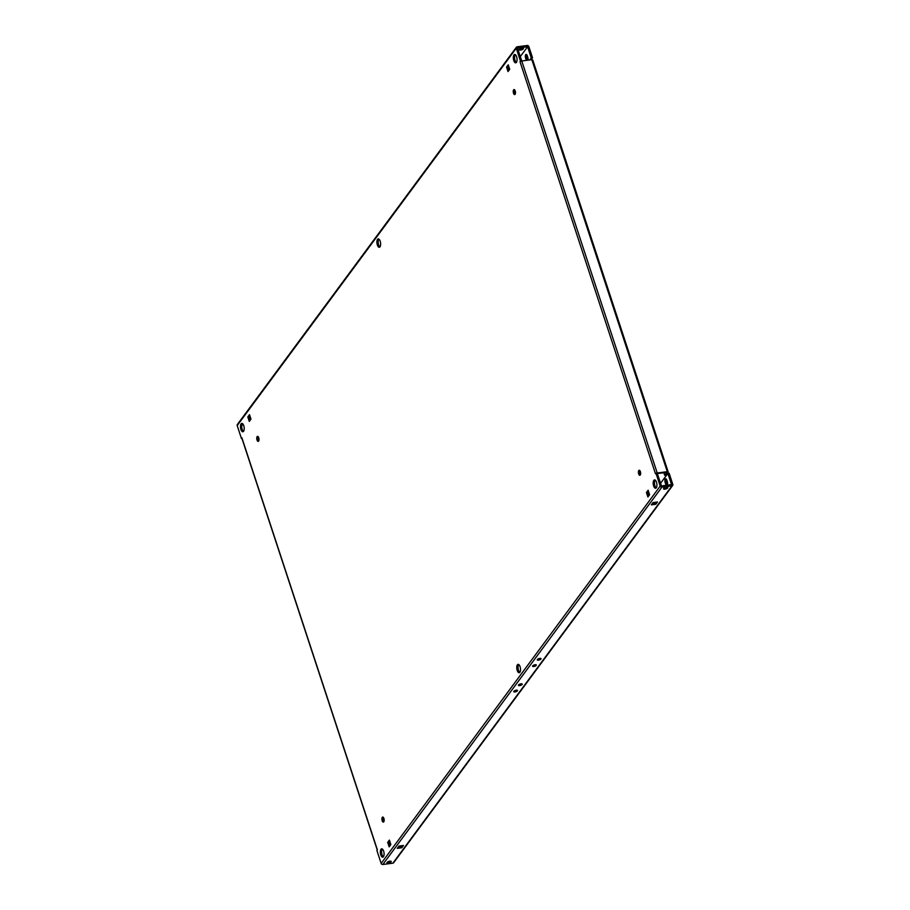 <?xml version="1.0" encoding="UTF-8"?>
<svg xmlns="http://www.w3.org/2000/svg" width="910" height="910" viewBox="0 0 910 910"><rect width="100%" height="100%" fill="white"/><g stroke="black" fill="none" stroke-linecap="round" stroke-linejoin="round"><path stroke-width="1.36" d="M240.923 429.486A4.22 1.797 82.5 0 1 241.787 423.4A4.22 1.797 82.5 0 1 243.743 425.664A4.22 1.797 82.5 0 1 242.89 431.761A4.22 1.797 82.5 0 1 240.923 429.486M243.482 431.408A4.22 1.797 82.5 0 1 242.185 429.315A4.22 1.797 82.5 0 1 242.458 423.582M257.029 440.019A2.525 1.081 82.5 0 1 257.541 436.368A2.525 1.081 82.5 0 1 258.724 437.733A2.525 1.081 82.5 0 1 258.201 441.384A2.525 1.081 82.5 0 1 257.029 440.019M258.77 440.827A2.525 1.081 82.5 0 1 258.292 439.849A2.525 1.081 82.5 0 1 258.235 436.766M513.513 93.218A2.525 1.081 82.5 0 1 514.025 89.567A2.525 1.081 82.5 0 1 515.197 90.932A2.525 1.081 82.5 0 1 514.685 94.583A2.525 1.081 82.5 0 1 513.513 93.218M515.253 94.026A2.525 1.081 82.5 0 1 514.764 93.059A2.525 1.081 82.5 0 1 514.719 89.965M377.354 245.017A4.22 1.797 82.5 0 1 378.219 238.932A4.22 1.797 82.5 0 1 380.175 241.195A4.22 1.797 82.5 0 1 379.311 247.292A4.22 1.797 82.5 0 1 377.354 245.017M379.902 246.94A4.22 1.797 82.5 0 1 378.605 244.847A4.22 1.797 82.5 0 1 378.878 239.114M513.775 60.549A4.22 1.797 82.5 0 1 514.639 54.464A4.22 1.797 82.5 0 1 516.596 56.727A4.22 1.797 82.5 0 1 515.731 62.824A4.22 1.797 82.5 0 1 513.775 60.549M516.334 62.471A4.22 1.797 82.5 0 1 515.037 60.378A4.22 1.797 82.5 0 1 515.299 54.645M383.622 851.1A4.22 1.797 -97.5 0 0 381.665 848.837A4.22 1.797 -97.5 0 0 380.801 854.922A4.22 1.797 -97.5 0 0 382.757 857.197A4.22 1.797 -97.5 0 0 383.622 851.1M382.325 849.019A4.22 1.797 -97.5 0 0 382.063 854.752A4.22 1.797 -97.5 0 0 383.36 856.845M383.895 818.431A2.525 1.081 -97.5 0 0 382.712 817.066A2.525 1.081 -97.5 0 0 382.2 820.729A2.525 1.081 -97.5 0 0 383.372 822.083A2.525 1.081 -97.5 0 0 383.895 818.431M383.406 817.464A2.525 1.081 -97.5 0 0 383.463 820.558A2.525 1.081 -97.5 0 0 383.94 821.525M640.367 471.63A2.525 1.081 -97.5 0 0 639.195 470.265A2.525 1.081 -97.5 0 0 638.672 473.928A2.525 1.081 -97.5 0 0 639.855 475.293A2.525 1.081 -97.5 0 0 640.367 471.63M639.889 470.663A2.525 1.081 -97.5 0 0 639.935 473.757A2.525 1.081 -97.5 0 0 640.424 474.724M520.054 666.632A4.22 1.797 -97.5 0 0 518.086 664.368A4.22 1.797 -97.5 0 0 517.221 670.454A4.22 1.797 -97.5 0 0 519.189 672.729A4.22 1.797 -97.5 0 0 520.054 666.632M518.757 664.55A4.22 1.797 -97.5 0 0 518.484 670.283A4.22 1.797 -97.5 0 0 519.781 672.376M656.474 482.163A4.22 1.797 -97.5 0 0 654.517 479.9A4.22 1.797 -97.5 0 0 653.653 485.986A4.22 1.797 -97.5 0 0 655.61 488.26A4.22 1.797 -97.5 0 0 656.474 482.163M655.177 480.082A4.22 1.797 -97.5 0 0 654.916 485.815A4.22 1.797 -97.5 0 0 656.201 487.908M539.732 658.385A1.968 0.717 -18.2 0 1 538.163 658.908M540.915 659.033A1.968 0.717 -18.2 0 1 538.925 660.08A1.968 0.717 -18.2 0 1 537.275 659.886A1.968 0.717 -18.2 0 1 537.389 659.5A1.968 0.717 -18.2 0 1 539.368 658.465A1.968 0.717 -18.2 0 1 541.018 658.658A1.968 0.717 -18.2 0 1 540.915 659.033M535.023 664.755A1.968 0.717 -18.2 0 1 533.453 665.267M536.206 665.403A1.968 0.717 -18.2 0 1 534.227 666.438A1.968 0.717 -18.2 0 1 532.577 666.245A1.968 0.717 -18.2 0 1 532.68 665.858A1.968 0.717 -18.2 0 1 534.67 664.823A1.968 0.717 -18.2 0 1 536.32 665.017A1.968 0.717 -18.2 0 1 536.206 665.403M666.791 487.112A2.252 0.819 -18.2 0 1 664.198 487.965M667.712 487.897A2.252 0.819 -18.2 0 1 665.438 489.091A2.252 0.819 -18.2 0 1 663.561 488.863A2.252 0.819 -18.2 0 1 663.674 488.42A2.252 0.819 -18.2 0 1 665.949 487.237A2.252 0.819 -18.2 0 1 667.838 487.453A2.252 0.819 -18.2 0 1 667.712 487.897M522.42 48.014A2.252 0.819 -18.2 0 1 519.826 48.867M523.341 48.787A2.252 0.819 -18.2 0 1 521.066 49.982A2.252 0.819 -18.2 0 1 519.189 49.754A2.252 0.819 -18.2 0 1 519.314 49.322A2.252 0.819 -18.2 0 1 521.578 48.128A2.252 0.819 -18.2 0 1 523.466 48.355A2.252 0.819 -18.2 0 1 523.341 48.787M520.918 683.831A1.968 0.717 -18.2 0 1 519.337 684.354M522.101 684.479A1.968 0.717 -18.2 0 1 520.111 685.526A1.968 0.717 -18.2 0 1 518.461 685.332A1.968 0.717 -18.2 0 1 518.563 684.946A1.968 0.717 -18.2 0 1 520.554 683.899A1.968 0.717 -18.2 0 1 522.203 684.104A1.968 0.717 -18.2 0 1 522.101 684.479M516.209 690.201A1.968 0.717 -18.2 0 1 514.639 690.713M517.392 690.849A1.968 0.717 -18.2 0 1 515.401 691.884A1.968 0.717 -18.2 0 1 513.763 691.691A1.968 0.717 -18.2 0 1 513.866 691.304A1.968 0.717 -18.2 0 1 515.856 690.269A1.968 0.717 -18.2 0 1 517.494 690.462A1.968 0.717 -18.2 0 1 517.392 690.849M390.174 861.133A2.252 0.819 -18.2 0 1 387.58 861.986M391.095 861.918A2.252 0.819 -18.2 0 1 388.832 863.112A2.252 0.819 -18.2 0 1 386.943 862.885A2.252 0.819 -18.2 0 1 387.068 862.452A2.252 0.819 -18.2 0 1 389.332 861.258A2.252 0.819 -18.2 0 1 391.22 861.486A2.252 0.819 -18.2 0 1 391.095 861.918M527.732 60.197A2.525 1.081 82.5 0 1 527.345 59.377L526.856 57.887A2.525 1.081 82.5 0 1 526.81 54.793M242.06 438.301L241.434 438.483L237.191 425.573A1.41 1.172 -143.5 0 1 237.317 424.56L516.38 47.229A1.41 1.172 36.5 0 1 517.107 46.819L527.174 45.5A1.41 1.172 36.5 0 1 528.846 46.581L532.521 57.762L531.042 59.764M526.469 60.367A2.525 1.081 82.5 0 1 526.094 59.537L525.593 58.047A2.525 1.081 82.5 0 1 526.116 54.395A2.525 1.081 82.5 0 1 527.288 55.76L527.777 57.25A2.525 1.081 82.5 0 1 527.891 60.174M660.592 483.267L667.872 473.416L671.546 484.598L661.479 485.929L657.111 473.018L667.303 471.676L531.838 59.662L521.76 60.981L517.506 48.071L527.584 46.74L531.269 57.922L529.779 59.935M666.359 479.229A2.525 1.081 -97.5 0 0 666.404 482.323L666.893 483.813A2.525 1.081 -97.5 0 0 667.383 484.78M667.872 473.416L669.134 473.257L672.808 484.427A1.41 1.172 36.5 0 1 672.683 485.439L393.62 862.771A1.41 1.172 -143.5 0 1 392.892 863.181L671.955 485.849L661.889 487.168A1.41 1.172 36.5 0 1 660.205 486.088L655.962 473.166L655.496 473.803L520.031 61.789L521.76 60.981L657.225 472.995M666.473 485.269A2.525 1.081 -97.5 0 1 665.642 483.983L665.153 482.493L666.404 482.323M667.121 485.178A2.525 1.081 -97.5 0 0 667.326 481.697L666.837 480.196A2.525 1.081 -97.5 0 0 665.665 478.842A2.525 1.081 -97.5 0 0 665.153 482.493M508.929 70.332L507.803 66.93L508.588 65.861M648.466 491.298L647.681 492.355L648.807 495.768M389.73 841.159L388.945 842.216L390.072 845.617M250.193 420.192L249.067 416.78L249.852 415.722M506.551 67.09L508.246 64.803L509.714 69.274L508.019 71.56L506.551 67.09L507.803 66.93M516.38 47.229A1.41 1.172 36.5 0 0 516.254 48.23L520.497 61.152L520.031 61.789M392.892 863.181L382.826 864.5A1.41 1.172 -143.5 0 1 381.153 863.419L376.899 850.497L377.377 849.86L241.912 437.846M646.43 492.526L647.897 496.997L649.592 494.71L648.113 490.24L646.43 492.526L647.681 492.355M389.378 840.089L387.683 842.376L389.161 846.857L390.856 844.56L389.378 840.089M249.283 421.421L247.816 416.939L249.511 414.653L250.978 419.123L249.283 421.421M382.974 849.712L381.882 849.849M657.407 473.553L666.825 472.313M657.111 473.018L655.962 473.166M520.497 61.152L521.646 61.004M652.982 502.582L657.52 501.979L655.826 504.276L651.287 504.868L652.982 502.582M403.483 845.481L401.799 847.767L397.26 848.359L398.955 846.072L403.483 845.481M656.053 502.172L655.416 503.037L652.356 503.435M402.015 845.674L401.39 846.528L398.318 846.926M243.38 424.754L241.867 424.947M527.595 46.751L520.304 56.579L527.595 46.751M532.521 57.762L531.269 57.922M671.955 485.849A1.41 1.172 36.5 0 0 672.683 485.439M531.838 59.662L532.623 60.14M666.837 472.313L664.664 475.236L665.927 475.077L668.088 472.153L667.303 471.676M664.664 475.236L663.834 472.711M258.053 437.483L258.94 440.19M383.224 818.181L384.111 820.888M389.548 841.409L390.663 844.81M401.799 847.767L401.39 846.528M655.826 504.276L655.416 503.037M388.945 842.216L387.683 842.376M249.067 416.78L247.816 416.939M379.675 246.758L380.471 245.677M516.095 62.289L516.891 61.209L516.095 62.278M516.254 48.23L237.191 425.573M381.153 863.419L660.205 486.088M382.826 864.5L661.889 487.168M380.471 245.655L379.675 246.746M665.642 483.983L666.893 483.813M526.094 59.537L527.345 59.377M525.593 58.047L526.856 57.887M377.263 850.02L241.832 438.12M532.703 59.855L668.167 471.88"/></g></svg>

